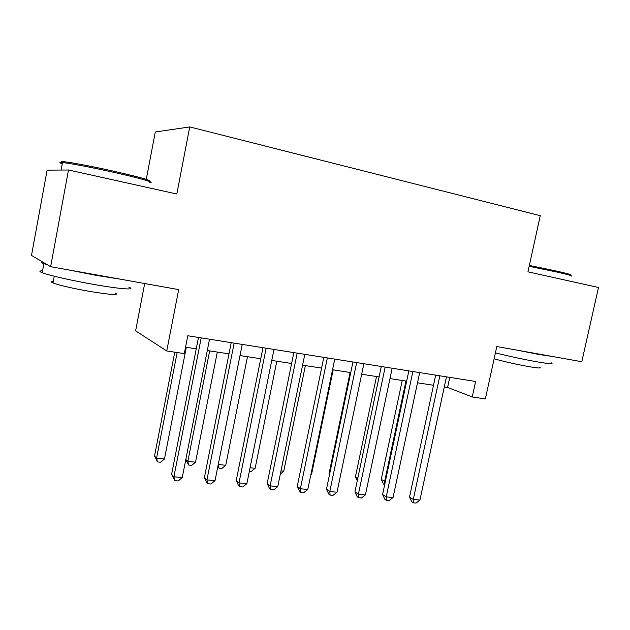<?xml version="1.0" encoding="UTF-8"?>
<svg xmlns="http://www.w3.org/2000/svg" width="630" height="630" viewBox="0 0 630 630"><rect width="100%" height="100%" fill="white"/><g stroke="black" fill="none" stroke-linecap="round" stroke-linejoin="round"><path stroke-width="0.94" d="M144.687 283.524L135.615 330.868L166.745 350.965L184.299 353.611L187.787 335.759L475.619 381.481L472.256 396.963L485.352 398.94L496.802 346.524L581.797 361.73L598.5 287.477L527.94 271.837L540.264 215.688L189.74 126.921L155.279 132.001L146.27 179.345M68.489 169.99L47.108 170.155L31.5 255.441L50.644 266.695L68.489 169.99L176.81 194.001L189.74 126.921M166.745 350.965L178.668 289.603L50.644 266.695M444.3 386.93L447.599 387.434L472.256 396.963M185.551 347.201L196.253 348.847M207.302 350.54L228.981 353.871M240.006 355.564L260.757 358.746M271.758 360.439L291.619 363.486M302.597 365.172L321.607 368.093M332.545 369.771L350.752 372.566M361.659 374.244L379.095 376.921M389.97 378.591L406.665 381.15M417.501 382.812L433.503 385.269M449.765 377.378L447.599 387.434M435.676 375.134L409.524 497.086L413.288 499.44L439.834 375.795M419.942 500.07L415.973 503.079L413.312 502.827L413.288 499.44L419.942 500.07L446.465 376.85M413.312 502.827L411.807 501.874L409.524 497.086M402.239 380.473L381.252 479.414L385.339 481.596M405.956 381.04L384.623 481.517L384.725 484.47M384.67 484.738L383.386 483.934L381.252 479.414M529.342 265.443L556.881 271.144C567.402 273.546 571.985 274.845 570.622 275.058M571.316 276.105C572.717 275.909 568.032 274.578 557.251 272.128L529.153 266.309M551.471 362.896C553.802 364.219 549.092 363.872 537.351 361.88C523.538 359.399 509.552 356.407 495.416 352.887M552.077 356.415L538.989 354.493L517.356 350.201M539.847 367.337C541.516 368.361 538.091 368.172 529.57 366.747C516.6 364.423 504.787 361.77 494.125 358.801M62.528 162.564C60.118 161.603 61.031 161.374 65.276 161.863C73.371 162.8 95.532 167.092 115.44 171.596C141.766 177.684 152.956 180.881 149.019 181.188M149.853 182.48C155.964 182.818 140.411 178.314 115.463 172.714C95.051 168.108 72.316 163.698 64.039 162.729L62.472 162.556C59.118 162.256 59.047 162.666 62.252 163.776M128.811 287.17C136.938 290.257 120.968 289.217 94.437 284.547C72.529 280.752 48.652 275.326 42.202 272.711C39.052 271.459 39.162 270.821 42.549 270.821M120.739 279.232L96.169 275.357L67.741 269.75M115.345 293.06C119.511 295.391 111.195 294.879 90.405 291.532C72.371 288.327 59.905 285.469 52.999 282.949C50.786 282.004 50.88 281.5 53.282 281.429M47.423 264.797L43.872 263.663C41.233 262.694 40.848 262.151 42.714 262.033M408.846 370.873L382.591 494.511L386.214 496.881L412.87 371.519M393.049 497.527L389.064 500.574L386.332 500.322L386.214 496.881L393.049 497.527L419.682 372.598M386.332 500.322L384.883 499.362L382.591 494.511M381.284 366.495L354.926 491.865L358.383 494.243L385.158 367.109M365.416 494.904L361.415 497.999L358.604 497.739L358.383 494.243L365.416 494.904L392.159 368.227M358.604 497.739L357.218 496.779L354.926 491.865M352.95 361.998L326.49 489.14L329.789 491.534L356.659 362.589M337.011 492.219L332.994 495.361L330.112 495.093L329.789 491.534L337.011 492.219L363.856 363.731M330.112 495.093L328.789 494.125L326.49 489.14M323.812 357.368L297.258 486.344L300.376 488.754L327.348 357.927M307.802 489.455L303.778 492.644L300.809 492.369L300.376 488.754L307.802 489.455L334.75 359.108M300.809 492.369L299.565 491.392L297.258 486.344M376.504 376.519L355.446 476.76L357.777 478.288M357.281 480.674L355.446 476.76M350.099 372.464L328.962 474.028L329.553 474.429M329.427 475.028L328.962 474.028M311 473.996L311.622 474.059L333.168 369.865M311.622 474.059L310.866 474.666M280.972 470.925L283.76 471.209L305.377 365.597M283.76 471.209L280.35 473.957M293.832 352.603L267.191 483.47L270.12 485.887L297.187 353.139M277.767 486.612L273.727 489.849L270.672 489.565L270.12 485.887L277.767 486.612L304.81 354.351M270.672 489.565L269.498 488.589L267.191 483.47M250.063 467.767L255.134 468.287L276.822 361.21M255.134 468.287L251.37 471.366L249.378 471.169M262.978 347.705L236.25 480.509L238.983 482.934L266.136 348.209M246.85 483.683L242.802 486.974L239.66 486.683L238.983 482.934L246.85 483.683L273.979 349.453M239.66 486.683L238.565 485.698L236.25 480.509M240.014 355.564L218.256 464.515L225.737 465.279L247.48 356.706M218.248 464.515L218.972 468.106L217.799 466.775M225.737 465.279L221.957 468.405L218.972 468.106M231.21 342.657L204.404 477.461L206.923 479.902L234.155 343.13M215.027 480.666L210.971 484.013L207.735 483.714L206.923 479.902L215.027 480.666L242.235 344.413M207.735 483.714L206.719 482.722L204.404 477.461M209.648 350.902L187.834 461.412L195.52 462.192L217.318 352.075M185.819 459.459L187.834 461.412L188.661 465.058L185.779 459.648M195.52 462.192L191.733 465.365L188.661 465.058M198.489 337.459L171.604 474.327L173.896 476.776L201.198 337.893M182.243 477.564L178.18 480.966L174.849 480.659L173.896 476.776L182.243 477.564L209.53 339.216M174.849 480.659L171.604 474.327M174.762 352.17L154.523 456.049L156.547 458.215L164.454 459.018L186.307 347.319M177.156 352.532L156.547 458.215L157.508 461.924L154.523 456.049M164.454 459.018L160.658 462.239L157.508 461.924M61.094 170.045L62.472 162.556M54.243 276.231L52.999 282.949M42.202 272.711L43.872 263.663M65.276 161.863L64.039 162.729"/></g></svg>
